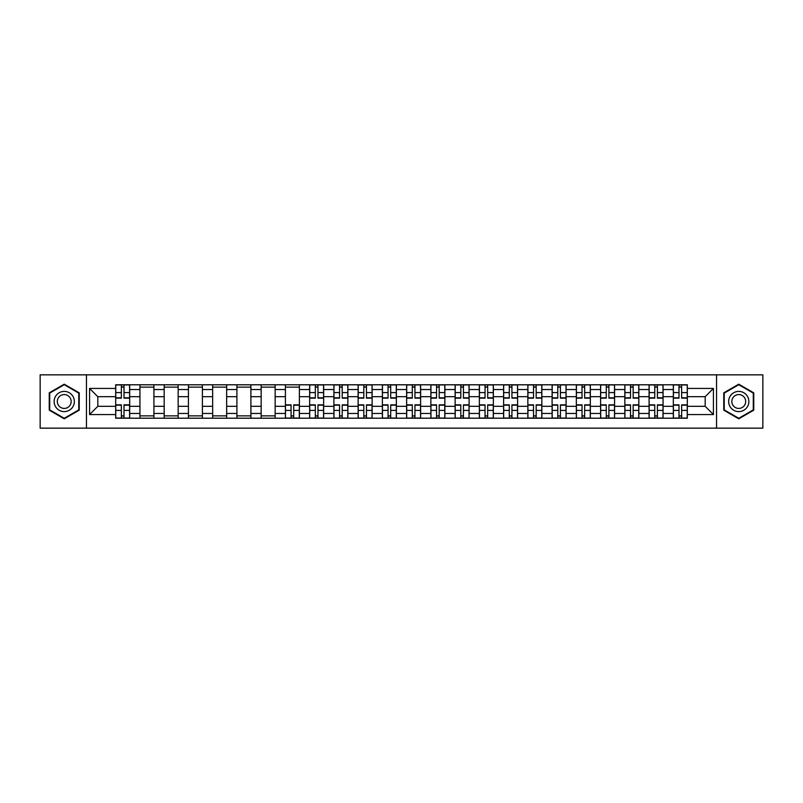 <?xml version="1.0" encoding="UTF-8"?>
<svg xmlns="http://www.w3.org/2000/svg" width="803" height="803" viewBox="0 0 803 803"><rect width="100%" height="100%" fill="white"/><g stroke="black" fill="none" stroke-linecap="round" stroke-linejoin="round"><path stroke-width="1.2" d="M716.537 428.15L762.85 428.15L762.85 374.85L40.15 374.85L40.15 428.15L716.537 428.15L716.537 374.85M139.933 418.212L139.933 389.535L129.674 389.535L129.674 418.212M129.674 389.535L129.674 384.788M139.933 389.535L139.933 384.788M153.915 384.788L153.915 418.212M164.173 418.212L164.173 384.788M178.166 384.788L178.166 418.212M188.424 418.212L188.424 384.788M202.406 384.788L202.406 418.212M212.665 418.212L212.665 384.788M226.657 384.788L226.657 418.212M236.915 418.212L236.915 384.788M250.897 384.788L250.897 418.212M261.156 418.212L261.156 384.788M275.148 384.788L275.148 418.212M285.406 418.212L285.406 384.788M299.389 384.788L299.389 418.212M309.647 418.212L309.647 384.788M323.639 384.788L323.639 418.212M333.897 418.212L333.897 384.788M347.88 384.788L347.88 418.212M358.138 418.212L358.138 384.788M372.13 384.788L372.13 418.212M382.379 418.212L382.379 384.788M396.371 384.788L396.371 418.212M406.629 418.212L406.629 384.788M420.621 384.788L420.621 418.212M430.87 418.212L430.87 384.788M444.862 384.788L444.862 418.212M455.12 418.212L455.12 384.788M469.103 384.788L469.103 418.212M479.361 418.212L479.361 384.788M493.353 384.788L493.353 418.212M503.611 418.212L503.611 384.788M517.594 384.788L517.594 418.212M527.852 418.212L527.852 384.788M541.844 384.788L541.844 418.212M552.103 418.212L552.103 384.788M566.085 384.788L566.085 418.212M576.343 418.212L576.343 384.788M590.335 384.788L590.335 418.212M600.594 418.212L600.594 384.788M614.576 384.788L614.576 418.212M624.834 418.212L624.834 384.788M638.827 384.788L638.827 418.212M649.085 418.212L649.085 384.788M663.067 384.788L663.067 418.212M673.326 418.212L673.326 384.788M673.326 406.318L663.067 406.318M649.085 406.318L638.827 406.318M624.834 406.318L614.576 406.318M600.594 406.318L590.335 406.318M576.343 406.318L566.085 406.318M552.103 406.318L541.844 406.318M527.852 406.318L517.594 406.318M503.611 406.318L493.353 406.318M479.361 406.318L469.103 406.318M455.12 406.318L444.862 406.318M430.87 406.318L420.621 406.318M406.629 406.318L396.371 406.318M382.379 406.318L372.13 406.318M358.138 406.318L347.88 406.318M333.897 406.318L323.639 406.318M309.647 406.318L299.389 406.318M285.406 406.318L275.148 406.318M261.156 406.318L250.897 406.318M236.915 406.318L226.657 406.318M212.665 406.318L202.406 406.318M188.424 406.318L178.166 406.318M164.173 406.318L153.915 406.318M139.933 406.318L129.674 406.318M673.326 396.682L663.067 396.682M649.085 396.682L638.827 396.682M624.834 396.682L614.576 396.682M600.594 396.682L590.335 396.682M576.343 396.682L566.085 396.682M552.103 396.682L541.844 396.682M527.852 396.682L517.594 396.682M503.611 396.682L493.353 396.682M479.361 396.682L469.103 396.682M455.12 396.682L444.862 396.682M430.87 396.682L420.621 396.682M406.629 396.682L396.371 396.682M382.379 396.682L372.13 396.682M358.138 396.682L347.88 396.682M333.897 396.682L323.639 396.682M309.647 396.682L299.389 396.682M285.406 396.682L275.148 396.682M261.156 396.682L250.897 396.682M236.915 396.682L226.657 396.682M212.665 396.682L202.406 396.682M188.424 396.682L178.166 396.682M164.173 396.682L153.915 396.682M139.933 396.682L129.674 396.682M97.815 406.318L115.682 406.318L115.682 396.682L97.815 396.682L97.815 406.318L89.575 414.559L89.575 388.441L115.682 388.441L115.682 396.682M687.318 396.682L687.318 406.318L705.185 406.318L705.185 396.682L687.318 396.682L687.318 384.788L115.682 384.788L115.682 388.441M687.318 388.441L713.425 388.441L713.425 414.559L687.318 414.559L687.318 406.318M115.682 406.318L115.682 418.212L687.318 418.212L687.318 414.559M115.682 414.559L89.575 414.559M86.463 428.15L86.463 374.85M79.236 392.838L64.24 384.185L49.244 392.838L49.244 410.162L64.24 418.815L79.236 410.162L79.236 392.838M753.756 392.838L738.76 384.185L723.764 392.838L723.764 410.162L738.76 418.815L753.756 410.162L753.756 392.838M124.003 415.874L121.353 415.874M121.353 387.126L124.003 387.126M153.915 415.874L139.933 415.874M139.933 387.126L153.915 387.126M178.166 415.874L164.173 415.874M164.173 387.126L178.166 387.126M202.406 415.874L188.424 415.874M188.424 387.126L202.406 387.126M226.657 415.874L212.665 415.874M212.665 387.126L226.657 387.126M250.897 415.874L236.915 415.874M236.915 387.126L250.897 387.126M275.148 415.874L261.156 415.874M261.156 387.126L275.148 387.126M293.717 415.874L291.077 415.874M285.406 387.126L299.389 387.126M317.958 415.874L315.318 415.874M315.318 387.126L317.958 387.126M342.208 415.874L339.569 415.874M339.569 387.126L342.208 387.126M366.449 415.874L363.809 415.874M363.809 387.126L366.449 387.126M390.7 415.874L388.06 415.874M388.06 387.126L390.7 387.126M414.94 415.874L412.3 415.874M412.3 387.126L414.94 387.126M439.191 415.874L436.551 415.874M436.551 387.126L439.191 387.126M463.431 415.874L460.792 415.874M460.792 387.126L463.431 387.126M487.682 415.874L485.042 415.874M485.042 387.126L487.682 387.126M511.923 415.874L509.283 415.874M509.283 387.126L511.923 387.126M536.173 415.874L533.533 415.874M533.533 387.126L536.173 387.126M560.414 415.874L557.774 415.874M557.774 387.126L560.414 387.126M584.664 415.874L582.024 415.874M582.024 387.126L584.664 387.126M608.905 415.874L606.265 415.874M606.265 387.126L608.905 387.126M633.155 415.874L630.506 415.874M630.506 387.126L633.155 387.126M657.396 415.874L654.756 415.874M654.756 387.126L657.396 387.126M681.647 415.874L678.997 415.874M678.997 387.126L681.647 387.126M89.575 388.441L97.815 396.682M705.185 406.318L713.425 414.559M705.185 396.682L713.425 388.441M124.003 398.158L124.003 384.948L129.594 384.948L129.594 398.158L124.003 398.158M121.353 386.966L124.003 386.966M121.353 384.948L115.762 384.948L115.762 398.158L121.353 398.158L121.353 384.948L124.003 384.948M121.353 404.842L121.353 418.052L115.762 418.052L115.762 404.842L121.353 404.842M124.003 416.034L121.353 416.034M124.003 418.052L129.594 418.052L129.594 404.842L124.003 404.842L124.003 418.052L121.353 418.052M55.487 406.549A10.098 10.098 0 0 0 69.289 410.253A10.098 10.098 0 0 0 72.993 396.451A10.098 10.098 0 0 0 59.191 392.747A10.098 10.098 0 0 0 55.487 406.549M58.248 404.963A6.916 6.916 0 0 0 67.703 407.492A6.916 6.916 0 0 0 70.232 398.037A6.916 6.916 0 0 0 60.777 395.508A6.916 6.916 0 0 0 58.248 404.963M64.24 384.717L78.774 393.109L78.774 409.891L64.24 418.283L49.706 409.891L49.706 393.109L64.24 384.717M730.007 406.549A10.098 10.098 0 0 0 743.809 410.253A10.098 10.098 0 0 0 747.513 396.451A10.098 10.098 0 0 0 733.711 392.747A10.098 10.098 0 0 0 730.007 406.549M732.768 404.963A6.916 6.916 0 0 0 742.223 407.492A6.916 6.916 0 0 0 744.752 398.037A6.916 6.916 0 0 0 735.297 395.508A6.916 6.916 0 0 0 732.768 404.963M738.76 384.717L753.294 393.109L753.294 409.891L738.76 418.283L724.226 409.891L724.226 393.109L738.76 384.717M317.958 398.158L317.958 384.948L323.559 384.948L323.559 398.158L317.958 398.158M315.318 386.966L317.958 386.966M315.318 384.948L309.727 384.948L309.727 398.158L315.318 398.158L315.318 384.948L317.958 384.948M342.208 398.158L342.208 384.948L347.799 384.948L347.799 398.158L342.208 398.158M339.569 386.966L342.208 386.966M339.569 384.948L333.968 384.948L333.968 398.158L339.569 398.158L339.569 384.948L342.208 384.948M366.449 398.158L366.449 384.948L372.05 384.948L372.05 398.158L366.449 398.158M363.809 386.966L366.449 386.966M363.809 384.948L358.218 384.948L358.218 398.158L363.809 398.158L363.809 384.948L366.449 384.948M390.7 398.158L390.7 384.948L396.291 384.948L396.291 398.158L390.7 398.158M388.06 386.966L390.7 386.966M388.06 384.948L382.459 384.948L382.459 398.158L388.06 398.158L388.06 384.948L390.7 384.948M414.94 398.158L414.94 384.948L420.541 384.948L420.541 398.158L414.94 398.158M412.3 386.966L414.94 386.966M412.3 384.948L406.709 384.948L406.709 398.158L412.3 398.158L412.3 384.948L414.94 384.948M439.191 398.158L439.191 384.948L444.782 384.948L444.782 398.158L439.191 398.158M436.551 386.966L439.191 386.966M436.551 384.948L430.95 384.948L430.95 398.158L436.551 398.158L436.551 384.948L439.191 384.948M463.431 398.158L463.431 384.948L469.032 384.948L469.032 398.158L463.431 398.158M460.792 386.966L463.431 386.966M460.792 384.948L455.201 384.948L455.201 398.158L460.792 398.158L460.792 384.948L463.431 384.948M487.682 398.158L487.682 384.948L493.273 384.948L493.273 398.158L487.682 398.158M485.042 386.966L487.682 386.966M485.042 384.948L479.441 384.948L479.441 398.158L485.042 398.158L485.042 384.948L487.682 384.948M511.923 398.158L511.923 384.948L517.523 384.948L517.523 398.158L511.923 398.158M509.283 386.966L511.923 386.966M509.283 384.948L503.692 384.948L503.692 398.158L509.283 398.158L509.283 384.948L511.923 384.948M536.173 398.158L536.173 384.948L541.764 384.948L541.764 398.158L536.173 398.158M533.533 386.966L536.173 386.966M533.533 384.948L527.932 384.948L527.932 398.158L533.533 398.158L533.533 384.948L536.173 384.948M560.414 398.158L560.414 384.948L566.015 384.948L566.015 398.158L560.414 398.158M557.774 386.966L560.414 386.966M557.774 384.948L552.183 384.948L552.183 398.158L557.774 398.158L557.774 384.948L560.414 384.948M584.664 398.158L584.664 384.948L590.255 384.948L590.255 398.158L584.664 398.158M582.024 386.966L584.664 386.966M582.024 384.948L576.424 384.948L576.424 398.158L582.024 398.158L582.024 384.948L584.664 384.948M608.905 398.158L608.905 384.948L614.506 384.948L614.506 398.158L608.905 398.158M606.265 386.966L608.905 386.966M606.265 384.948L600.674 384.948L600.674 398.158L606.265 398.158L606.265 384.948L608.905 384.948M633.155 398.158L633.155 384.948L638.746 384.948L638.746 398.158L633.155 398.158M630.506 386.966L633.155 386.966M630.506 384.948L624.915 384.948L624.915 398.158L630.506 398.158L630.506 384.948L633.155 384.948M291.077 404.842L291.077 418.052L285.477 418.052L285.477 404.842L291.077 404.842M293.717 416.034L291.077 416.034M293.717 418.052L299.308 418.052L299.308 404.842L293.717 404.842L293.717 418.052L291.077 418.052M315.318 404.842L315.318 418.052L309.727 418.052L309.727 404.842L315.318 404.842M317.958 416.034L315.318 416.034M317.958 418.052L323.559 418.052L323.559 404.842L317.958 404.842L317.958 418.052L315.318 418.052M339.569 404.842L339.569 418.052L333.968 418.052L333.968 404.842L339.569 404.842M342.208 416.034L339.569 416.034M342.208 418.052L347.799 418.052L347.799 404.842L342.208 404.842L342.208 418.052L339.569 418.052M363.809 404.842L363.809 418.052L358.218 418.052L358.218 404.842L363.809 404.842M366.449 416.034L363.809 416.034M366.449 418.052L372.05 418.052L372.05 404.842L366.449 404.842L366.449 418.052L363.809 418.052M388.06 404.842L388.06 418.052L382.459 418.052L382.459 404.842L388.06 404.842M390.7 416.034L388.06 416.034M390.7 418.052L396.291 418.052L396.291 404.842L390.7 404.842L390.7 418.052L388.06 418.052M412.3 404.842L412.3 418.052L406.709 418.052L406.709 404.842L412.3 404.842M414.94 416.034L412.3 416.034M414.94 418.052L420.541 418.052L420.541 404.842L414.94 404.842L414.94 418.052L412.3 418.052M436.551 404.842L436.551 418.052L430.95 418.052L430.95 404.842L436.551 404.842M439.191 416.034L436.551 416.034M439.191 418.052L444.782 418.052L444.782 404.842L439.191 404.842L439.191 418.052L436.551 418.052M460.792 404.842L460.792 418.052L455.201 418.052L455.201 404.842L460.792 404.842M463.431 416.034L460.792 416.034M463.431 418.052L469.032 418.052L469.032 404.842L463.431 404.842L463.431 418.052L460.792 418.052M485.042 404.842L485.042 418.052L479.441 418.052L479.441 404.842L485.042 404.842M487.682 416.034L485.042 416.034M487.682 418.052L493.273 418.052L493.273 404.842L487.682 404.842L487.682 418.052L485.042 418.052M509.283 404.842L509.283 418.052L503.692 418.052L503.692 404.842L509.283 404.842M511.923 416.034L509.283 416.034M511.923 418.052L517.523 418.052L517.523 404.842L511.923 404.842L511.923 418.052L509.283 418.052M533.533 404.842L533.533 418.052L527.932 418.052L527.932 404.842L533.533 404.842M536.173 416.034L533.533 416.034M536.173 418.052L541.764 418.052L541.764 404.842L536.173 404.842L536.173 418.052L533.533 418.052M557.774 404.842L557.774 418.052L552.183 418.052L552.183 404.842L557.774 404.842M560.414 416.034L557.774 416.034M560.414 418.052L566.015 418.052L566.015 404.842L560.414 404.842L560.414 418.052L557.774 418.052M582.024 404.842L582.024 418.052L576.424 418.052L576.424 404.842L582.024 404.842M584.664 416.034L582.024 416.034M584.664 418.052L590.255 418.052L590.255 404.842L584.664 404.842L584.664 418.052L582.024 418.052M606.265 404.842L606.265 418.052L600.674 418.052L600.674 404.842L606.265 404.842M608.905 416.034L606.265 416.034M608.905 418.052L614.506 418.052L614.506 404.842L608.905 404.842L608.905 418.052L606.265 418.052M630.506 404.842L630.506 418.052L624.915 418.052L624.915 404.842L630.506 404.842M633.155 416.034L630.506 416.034M633.155 418.052L638.746 418.052L638.746 404.842L633.155 404.842L633.155 418.052L630.506 418.052M657.396 398.158L657.396 384.948L662.997 384.948L662.997 398.158L657.396 398.158M654.756 386.966L657.396 386.966M654.756 384.948L649.165 384.948L649.165 398.158L654.756 398.158L654.756 384.948L657.396 384.948M654.756 404.842L654.756 418.052L649.165 418.052L649.165 404.842L654.756 404.842M657.396 416.034L654.756 416.034M657.396 418.052L662.997 418.052L662.997 404.842L657.396 404.842L657.396 418.052L654.756 418.052M681.647 398.158L681.647 384.948L687.238 384.948L687.238 398.158L681.647 398.158M678.997 386.966L681.647 386.966M678.997 384.948L673.406 384.948L673.406 398.158L678.997 398.158L678.997 384.948L681.647 384.948M678.997 404.842L678.997 418.052L673.406 418.052L673.406 404.842L678.997 404.842M681.647 416.034L678.997 416.034M681.647 418.052L687.238 418.052L687.238 404.842L681.647 404.842L681.647 418.052L678.997 418.052M649.085 389.535L638.827 389.535M624.834 389.535L614.576 389.535M600.594 389.535L590.335 389.535M576.343 389.535L566.085 389.535M552.103 389.535L541.844 389.535M527.852 389.535L517.594 389.535M503.611 389.535L493.353 389.535M479.361 389.535L469.103 389.535M455.12 389.535L444.862 389.535M430.87 389.535L420.621 389.535M406.629 389.535L396.371 389.535M382.379 389.535L372.13 389.535M358.138 389.535L347.88 389.535M333.897 389.535L323.639 389.535M309.647 389.535L299.389 389.535M285.406 389.535L275.148 389.535M261.156 389.535L250.897 389.535M236.915 389.535L226.657 389.535M212.665 389.535L202.406 389.535M188.424 389.535L178.166 389.535M164.173 389.535L153.915 389.535M673.326 389.535L663.067 389.535M649.085 413.465L638.827 413.465M624.834 413.465L614.576 413.465M600.594 413.465L590.335 413.465M576.343 413.465L566.085 413.465M552.103 413.465L541.844 413.465M527.852 413.465L517.594 413.465M503.611 413.465L493.353 413.465M479.361 413.465L469.103 413.465M455.12 413.465L444.862 413.465M430.87 413.465L420.621 413.465M406.629 413.465L396.371 413.465M382.379 413.465L372.13 413.465M358.138 413.465L347.88 413.465M333.897 413.465L323.639 413.465M309.647 413.465L299.389 413.465M285.406 413.465L275.148 413.465M261.156 413.465L250.897 413.465M236.915 413.465L226.657 413.465M212.665 413.465L202.406 413.465M188.424 413.465L178.166 413.465M164.173 413.465L153.915 413.465M139.933 413.465L129.674 413.465M673.326 413.465L663.067 413.465M124.003 397.826L129.594 397.826M124.003 392.587L129.594 392.587M115.762 397.826L121.353 397.826M115.762 392.587L121.353 392.587M121.353 405.174L115.762 405.174M121.353 410.413L115.762 410.413M129.594 405.174L124.003 405.174M129.594 410.413L124.003 410.413M317.958 397.826L323.559 397.826M317.958 392.587L323.559 392.587M309.727 397.826L315.318 397.826M309.727 392.587L315.318 392.587M342.208 397.826L347.799 397.826M342.208 392.587L347.799 392.587M333.968 397.826L339.569 397.826M333.968 392.587L339.569 392.587M366.449 397.826L372.05 397.826M366.449 392.587L372.05 392.587M358.218 397.826L363.809 397.826M358.218 392.587L363.809 392.587M390.7 397.826L396.291 397.826M390.7 392.587L396.291 392.587M382.459 397.826L388.06 397.826M382.459 392.587L388.06 392.587M414.94 397.826L420.541 397.826M414.94 392.587L420.541 392.587M406.709 397.826L412.3 397.826M406.709 392.587L412.3 392.587M439.191 397.826L444.782 397.826M439.191 392.587L444.782 392.587M430.95 397.826L436.551 397.826M430.95 392.587L436.551 392.587M463.431 397.826L469.032 397.826M463.431 392.587L469.032 392.587M455.201 397.826L460.792 397.826M455.201 392.587L460.792 392.587M487.682 397.826L493.273 397.826M487.682 392.587L493.273 392.587M479.441 397.826L485.042 397.826M479.441 392.587L485.042 392.587M511.923 397.826L517.523 397.826M511.923 392.587L517.523 392.587M503.692 397.826L509.283 397.826M503.692 392.587L509.283 392.587M536.173 397.826L541.764 397.826M536.173 392.587L541.764 392.587M527.932 397.826L533.533 397.826M527.932 392.587L533.533 392.587M560.414 397.826L566.015 397.826M560.414 392.587L566.015 392.587M552.183 397.826L557.774 397.826M552.183 392.587L557.774 392.587M584.664 397.826L590.255 397.826M584.664 392.587L590.255 392.587M576.424 397.826L582.024 397.826M576.424 392.587L582.024 392.587M608.905 397.826L614.506 397.826M608.905 392.587L614.506 392.587M600.674 397.826L606.265 397.826M600.674 392.587L606.265 392.587M633.155 397.826L638.746 397.826M633.155 392.587L638.746 392.587M624.915 397.826L630.506 397.826M624.915 392.587L630.506 392.587M291.077 405.174L285.477 405.174M291.077 410.413L285.477 410.413M299.308 405.174L293.717 405.174M299.308 410.413L293.717 410.413M315.318 405.174L309.727 405.174M315.318 410.413L309.727 410.413M323.559 405.174L317.958 405.174M323.559 410.413L317.958 410.413M339.569 405.174L333.968 405.174M339.569 410.413L333.968 410.413M347.799 405.174L342.208 405.174M347.799 410.413L342.208 410.413M363.809 405.174L358.218 405.174M363.809 410.413L358.218 410.413M372.05 405.174L366.449 405.174M372.05 410.413L366.449 410.413M388.06 405.174L382.459 405.174M388.06 410.413L382.459 410.413M396.291 405.174L390.7 405.174M396.291 410.413L390.7 410.413M412.3 405.174L406.709 405.174M412.3 410.413L406.709 410.413M420.541 405.174L414.94 405.174M420.541 410.413L414.94 410.413M436.551 405.174L430.95 405.174M436.551 410.413L430.95 410.413M444.782 405.174L439.191 405.174M444.782 410.413L439.191 410.413M460.792 405.174L455.201 405.174M460.792 410.413L455.201 410.413M469.032 405.174L463.431 405.174M469.032 410.413L463.431 410.413M485.042 405.174L479.441 405.174M485.042 410.413L479.441 410.413M493.273 405.174L487.682 405.174M493.273 410.413L487.682 410.413M509.283 405.174L503.692 405.174M509.283 410.413L503.692 410.413M517.523 405.174L511.923 405.174M517.523 410.413L511.923 410.413M533.533 405.174L527.932 405.174M533.533 410.413L527.932 410.413M541.764 405.174L536.173 405.174M541.764 410.413L536.173 410.413M557.774 405.174L552.183 405.174M557.774 410.413L552.183 410.413M566.015 405.174L560.414 405.174M566.015 410.413L560.414 410.413M582.024 405.174L576.424 405.174M582.024 410.413L576.424 410.413M590.255 405.174L584.664 405.174M590.255 410.413L584.664 410.413M606.265 405.174L600.674 405.174M606.265 410.413L600.674 410.413M614.506 405.174L608.905 405.174M614.506 410.413L608.905 410.413M630.506 405.174L624.915 405.174M630.506 410.413L624.915 410.413M638.746 405.174L633.155 405.174M638.746 410.413L633.155 410.413M657.396 397.826L662.997 397.826M657.396 392.587L662.997 392.587M649.165 397.826L654.756 397.826M649.165 392.587L654.756 392.587M654.756 405.174L649.165 405.174M654.756 410.413L649.165 410.413M662.997 405.174L657.396 405.174M662.997 410.413L657.396 410.413M681.647 397.826L687.238 397.826M681.647 392.587L687.238 392.587M673.406 397.826L678.997 397.826M673.406 392.587L678.997 392.587M678.997 405.174L673.406 405.174M678.997 410.413L673.406 410.413M687.238 405.174L681.647 405.174M687.238 410.413L681.647 410.413"/></g></svg>

